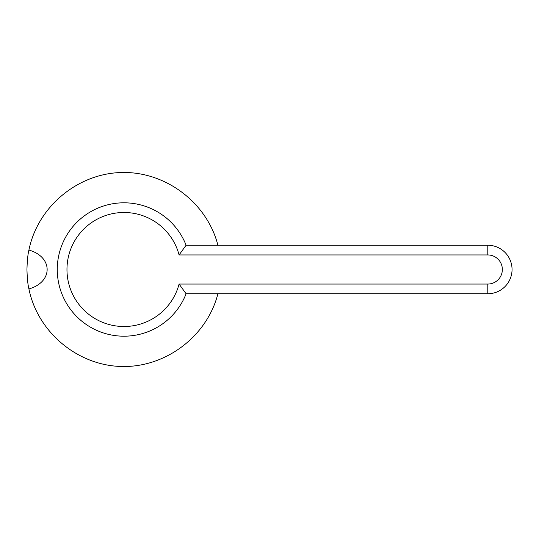 <?xml version="1.0" encoding="UTF-8"?>
<svg xmlns="http://www.w3.org/2000/svg" width="539" height="539" viewBox="0 0 539 539"><rect width="100%" height="100%" fill="white"/><g stroke="black" fill="none" stroke-linecap="round" stroke-linejoin="round"><path stroke-width="0.81" d="M186.103 245.245A66.701 66.701 0 0 0 57.269 269.5A66.701 66.701 0 0 0 186.103 293.755L179.083 284.053L487.795 284.053A14.553 14.553 0 0 0 502.348 269.5A14.553 14.553 0 0 0 487.795 254.947L179.083 254.947L186.103 245.245L487.795 245.245A24.255 24.255 0 0 1 512.05 269.5A24.255 24.255 0 0 1 487.795 293.755L487.795 284.053M179.083 254.947A56.999 56.999 0 0 0 66.971 269.5A56.999 56.999 0 0 0 179.083 284.053M186.103 293.755L487.795 293.755M217.911 293.755C207.03 336.403 165.493 367.733 121.497 366.486C77.495 365.489 37.615 332.085 28.917 288.938C27.866 284.828 27.213 278.346 26.95 269.5C27.213 260.654 27.866 254.172 28.917 250.062C53.213 256.928 53.213 282.072 28.917 288.938M28.917 250.062C37.615 206.915 77.495 173.511 121.497 172.514C165.493 171.267 207.03 202.597 217.911 245.245M487.795 245.245L487.795 254.947"/></g></svg>
